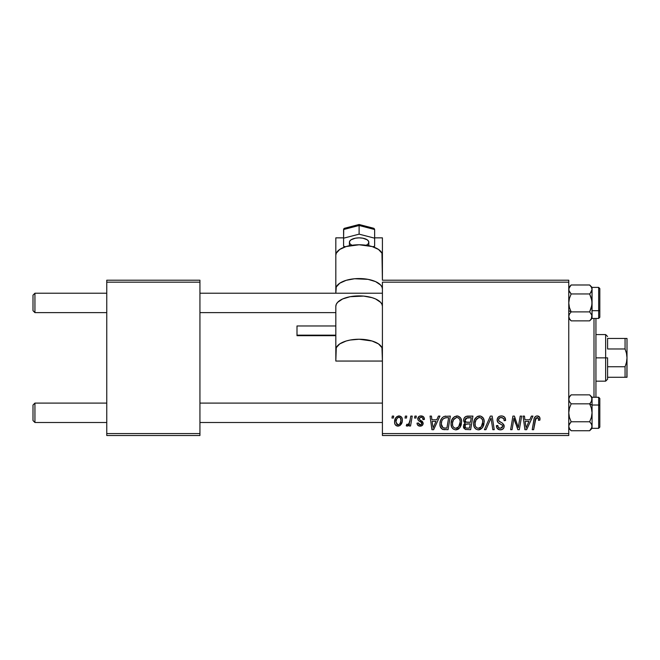 <?xml version="1.0" encoding="UTF-8"?>
<svg xmlns="http://www.w3.org/2000/svg" width="660" height="660" viewBox="0 0 660 660"><rect width="100%" height="100%" fill="white"/><g stroke="black" fill="none" stroke-linecap="round" stroke-linejoin="round"><path stroke-width="0.99" d="M382.412 280.211L568.763 280.211L568.763 282.158L382.412 282.158L382.412 433.57L568.763 433.57L568.763 280.211L382.412 280.211L381.967 253.201L378.485 249.422L372.058 246.535L359.114 244.769L346.178 246.535L339.751 249.422L336.27 253.201L335.825 255.238L335.825 289.022A23.298 10.469 0 0 1 359.114 278.553A23.298 10.469 0 0 1 382.412 289.022L381.967 286.976L380.638 285.013L375.589 281.614L368.033 279.345L354.577 278.751L346.178 280.318L339.751 283.206L336.27 286.976L335.825 293.221L335.825 255.238A23.298 10.469 180 0 1 359.114 244.769A23.298 10.469 180 0 1 382.412 255.238L382.412 280.211M451.06 423.811L451.861 419.826L454.402 416.699L458.015 416.039L460.655 418.044L461.587 420.75L461.233 424.966L460.028 427.49L458.007 429.313L455.483 429.85L453.238 429.058L451.613 426.962L451.06 423.811C450.962 427.251 452.529 429.272 455.755 429.858L459.789 427.812L461.645 421.798C461.662 418.448 460.111 416.493 456.984 415.924C453.007 416.864 451.036 419.496 451.06 423.811M436.755 419.801L438.421 416.097L439.948 416.097L433.636 429.685L431.912 429.685L430.048 416.097L431.467 416.097L431.929 419.801L436.755 419.801L431.929 419.801L431.467 416.097L430.048 416.097L431.912 429.685L433.636 429.685L439.948 416.097L438.421 416.097L436.755 419.801M537.223 415.924L539.649 417.219L539.88 420.156L538.461 420.329L538.51 418.539L537.735 417.623L535.961 418.019L533.643 429.685L532.216 429.685L534.336 418.044L535.507 416.427L537.223 415.924C535.169 416.245 534.064 417.516 533.899 419.727L532.216 429.685L533.643 429.685L535.277 420.065L537.133 417.508L538.585 419.149L538.461 420.329L539.88 420.156L540.004 418.918C539.995 417.037 539.063 416.039 537.223 415.924M497.12 419.917L497.821 417.599L499.768 416.163L502.268 415.981L504.619 417.153L505.585 420.519L504.174 420.684L503.72 418.531L502.012 417.565L499.826 417.796L498.58 419.29L498.993 421.088L502.573 423.283L503.951 424.966L503.927 427.705L502.507 429.355L499.595 429.808L497.038 428.159L496.411 425.626L497.821 425.486L498.242 427.226L499.917 428.241L502.045 427.82L502.763 426.343L502.235 425.131L497.986 422.515L497.12 419.917C497.161 421.757 498.053 423.019 499.802 423.712L502.235 425.131L502.763 426.343L500.42 428.274C498.828 428.2 497.962 427.375 497.813 425.799L496.403 425.923C496.592 428.398 497.912 429.709 500.371 429.858C502.73 429.784 504.001 428.579 504.174 426.253L502.573 423.283L498.894 420.973L498.531 419.785C498.762 418.258 499.686 417.499 501.286 417.508L503.819 418.679L504.174 420.684L505.585 420.519C505.634 417.607 504.232 416.072 501.377 415.924C498.795 416.039 497.376 417.367 497.12 419.917M484.415 429.685L490.355 416.097L492.154 416.097L494.233 429.685L492.814 429.685L491.032 418.036L485.941 429.685L484.415 429.685L485.941 429.685L491.032 418.036L492.814 429.685L494.233 429.685L492.154 416.097L490.355 416.097L484.415 429.685M473.649 423.811L474.449 419.826L476.99 416.699L480.604 416.039L483.244 418.044L484.176 420.75L483.821 424.966L482.617 427.49L480.595 429.313L478.071 429.85L475.827 429.058L474.202 426.962L473.649 423.811C473.55 427.251 475.117 429.272 478.343 429.858L482.377 427.812L484.234 421.798C484.25 418.448 482.699 416.493 479.572 415.924C475.596 416.864 473.624 419.496 473.649 423.811M391.966 418.036L392.296 416.097L393.707 416.097L393.409 418.036L391.966 418.036L393.409 418.036L393.707 416.097L392.296 416.097L391.966 418.036M463.592 420.321L464.219 418.036L465.943 416.427L472.939 416.097L470.646 429.685L465.284 429.462L463.502 427.342L463.848 424.43L465.284 423.068L463.996 421.971L463.592 420.321L465.284 423.068L463.411 426.385L465.284 429.462L470.646 429.685L472.939 416.097L467.494 416.097C465.061 416.411 463.757 417.821 463.592 420.321M529.749 419.801L531.415 416.097L532.95 416.097L526.639 429.685L524.914 429.685L523.05 416.097L524.469 416.097L524.923 419.801L529.749 419.801L524.923 419.801L524.469 416.097L523.05 416.097L524.914 429.685L526.639 429.685L532.95 416.097L531.415 416.097L529.749 419.801M518.768 424.388L520.22 416.097L521.647 416.097L519.329 429.685L517.836 429.685L513.95 418.151L512.061 429.685L510.626 429.685L512.919 416.097L514.412 416.097L518.331 427.606L518.768 424.388L518.331 427.606L514.412 416.097L512.919 416.097L510.626 429.685L512.061 429.685L513.95 418.151L517.836 429.685L519.329 429.685L521.647 416.097L520.22 416.097L518.768 424.388M421.039 415.924L423.514 416.798L424.413 419.447L423.002 419.628L422.557 417.895L421.517 417.211L419.265 418.019L419.413 419.529L422.458 421.525L423.167 423.093L422.326 425.403L419.595 426.121L417.697 425.164L416.996 423.159L418.415 422.978L418.91 424.38L419.9 424.891L421.649 424.099L421.583 422.68L418.415 420.577L417.714 419.026L418.737 416.633L421.039 415.924C419.084 415.94 417.97 416.889 417.706 418.778L418.415 420.577L421.624 422.763L421.765 423.563L420.28 424.916L418.415 422.978L416.996 423.159C417.169 425.106 418.234 426.104 420.214 426.154C422.029 426.071 423.019 425.131 423.175 423.34L419.413 419.529L419.116 418.671L420.973 417.153C422.383 417.326 423.06 418.143 423.002 419.628L424.413 419.265C424.314 417.12 423.192 416.006 421.039 415.924M444.147 416.419L450.351 416.097L448.058 429.685L442.546 429.371L440.261 426.583L439.956 423.538L440.492 420.692L442.225 417.689L444.147 416.419C441.26 418.085 439.857 420.659 439.939 424.124C439.774 426.657 440.773 428.447 442.934 429.511L448.058 429.685L450.351 416.097L444.147 416.419M394.589 422.029L395.612 418.036L397.023 416.526L399.358 415.94L401.527 417.128L402.311 419.133L402.13 421.996L399.919 425.576L398.153 426.145L396.445 425.824L394.977 424.207L394.589 422.029C394.523 424.421 395.62 425.799 397.881 426.154C400.999 425.403 402.484 423.308 402.352 419.859C402.344 417.532 401.23 416.221 398.995 415.924C395.967 416.674 394.498 418.712 394.589 422.029L394.597 422.4M405.025 418.036L405.355 416.097L406.766 416.097L406.469 418.036L405.025 418.036L406.469 418.036L406.766 416.097L405.355 416.097L405.025 418.036M410.083 420.049L410.792 416.097L412.228 416.097L410.561 425.981L409.126 425.981L409.489 423.935L407.979 425.898L406.238 425.799L406.799 424.256L407.847 424.512L408.886 423.629L410.083 420.049C410 422.136 409.142 423.646 407.509 424.57L406.799 424.256L406.238 425.799L407.195 426.154L409.489 423.935L409.126 425.981L410.561 425.981L412.228 416.097L410.792 416.097L410.083 420.049M414.554 418.036L414.884 416.097L416.295 416.097L415.998 418.036L414.554 418.036L415.998 418.036L416.295 416.097L414.884 416.097L414.554 418.036M382.412 435.509L568.763 435.509L568.763 282.158L382.412 282.158L382.412 435.509L382.412 433.57L568.763 433.57L568.763 435.509L382.412 435.509M106.763 280.211L199.939 280.211L199.939 282.158L106.763 282.158L106.763 433.57L199.939 433.57L199.939 280.211L106.763 280.211L106.763 282.158L106.763 280.211M106.763 435.509L199.939 435.509L199.939 282.158L106.763 282.158L106.763 435.509L106.763 433.57L199.939 433.57L199.939 435.509L106.763 435.509M465.284 423.068L464.846 423.316M463.502 427.342L463.84 428.241M466.092 418.184L471.24 417.681L470.464 422.276L467.47 422.276C465.968 422.408 465.143 421.773 465.003 420.362L465.193 419.323M467.206 417.755L465.779 418.432L465.003 420.362L467.206 417.755M467.602 417.706L468.245 417.689M465.63 427.903L467.065 428.092C465.688 428.233 464.945 427.639 464.821 426.327L465.853 424.248L470.201 423.86L469.483 428.092L467.065 428.092L469.483 428.092L470.201 423.86L466.702 423.959M465.011 425.287L465.457 427.795M478.228 416.122L476.99 416.699M475.489 418.069L475.093 418.63M473.995 421.113L473.839 421.773M473.731 422.449L473.665 423.126M473.657 424.347L473.698 424.883M478.929 429.825L479.507 429.726M479.993 427.845L481.264 426.764L478.385 428.274C476.116 427.829 475.002 426.393 475.06 423.959C474.977 420.568 476.446 418.423 479.465 417.508C481.717 417.937 482.839 419.339 482.823 421.732L481.264 426.764L482.641 423.736L482.65 420.238L481.222 418.093L479.201 417.516M476.933 427.894L478.005 428.249M475.464 426.195L476.33 427.433M489.877 420.799L490.116 420.247M505.577 420.073L505.543 419.628M498.721 423.093L499.802 423.712M501.047 424.38L501.649 424.735M497.524 428.777L498.828 429.619M504.149 425.815L504.083 425.378M502.573 423.283L501.74 422.771M500.882 422.301L500.354 422.02M499.834 421.715L499.331 421.377M498.894 420.973L498.613 420.403M498.58 419.29L498.754 418.811M536.53 415.99L535.219 416.666M535.277 420.065L535.4 419.38M535.532 418.869L535.714 418.382M538.51 418.539L538.585 419.149M525.616 424.809L525.121 421.393L528.973 421.393L525.97 428.2L528.973 421.393L525.121 421.393L525.83 426.5M514.676 420.816L515.163 422.293M515.303 422.697L515.641 423.629M419.29 426.063L418.415 425.749M421.311 424.545L421.649 424.099M432.613 424.809L432.127 421.393L435.98 421.393L432.968 428.2L435.98 421.393L432.127 421.393L432.828 426.5M445.772 416.113L445.228 416.163M440.492 420.692L440.179 421.814M444.23 429.677L444.667 429.685M445.797 417.739L448.651 417.681L446.894 428.092L443.058 427.87L441.35 424.207L441.441 422.821M443.759 428.035L444.386 428.092M441.664 426.319L443.495 427.993M441.656 421.757L441.35 424.207C441.268 420.205 443.099 418.036 446.837 417.681L444.774 417.92L443.041 419.026L444.774 417.92M446.317 417.697L448.651 417.681L446.894 428.092L444.84 428.092M452.9 418.069L452.504 418.63M456.34 429.825L456.918 429.726M458.007 429.313L458.972 428.654M457.405 427.845L458.675 426.764L455.796 428.274C453.527 427.829 452.413 426.393 452.471 423.959C452.389 420.568 453.857 418.423 456.877 417.508C459.129 417.937 460.251 419.339 460.234 421.732L458.675 426.764L459.904 424.388L460.226 421.352L459.632 419.199L458.32 417.887M454.344 427.894L455.416 428.249M452.876 426.195L453.742 427.433M456.349 417.557L453.502 419.834L452.529 422.887L452.636 425.469M402.171 418.415L401.915 417.739M398.219 416.006L395.612 418.036M394.639 420.981L394.606 421.501M399.919 425.576L401.346 423.992M397.237 424.76L397.947 424.916L396 422.029C395.917 419.603 396.907 417.978 398.978 417.153C400.397 417.491 401.049 418.448 400.942 420.007C401.074 422.499 400.075 424.141 397.947 424.916L398.145 424.908M396.693 419.026L396.016 421.641M400.117 423.431L400.933 420.403L400.373 417.862L398.59 417.202L396.866 418.671M408.589 425.337L409.076 424.66M465.003 420.362L466.125 422.111L470.464 422.276L471.24 417.681L468.592 417.681M478.385 428.274L479.218 428.167M478.937 417.557L476.091 419.834L475.117 422.887L475.225 425.469M443.041 419.026L442.266 420.181M441.35 424.207L441.515 425.807M455.796 428.274L456.629 428.167M458.048 417.747L456.613 417.516M396 422.029L397.023 424.636M398.335 424.883L399.911 423.761M34.939 403.087L33 405.034L33 420.56L34.939 422.499L34.939 403.087L34.939 422.499L106.763 422.499L34.939 422.499L33 420.56L33 405.034L34.939 403.087L106.763 403.087L34.939 403.087M199.939 422.499L382.412 422.499L199.939 422.499M568.763 426.187L569.432 428.555L571.164 430.733L568.763 428.332L571.164 430.733L569.432 428.555L568.763 426.253L569.44 423.935L571.164 421.765L589.652 421.765L591.393 423.943L592.061 426.253L591.888 425.081L591.88 427.424L589.652 430.733L591.385 428.563L589.652 430.733L571.164 430.733L589.652 430.733L592.061 428.332L592.061 405.034L589.652 403.829L591.385 408.161L592.061 412.797L591.393 417.4L589.652 421.765L571.164 421.765L569.44 417.433L568.763 412.797L569.432 408.193L571.164 403.829L589.652 403.829L591.385 408.161L592.061 412.797L592.061 399.341L591.393 401.643L589.652 403.829L571.164 403.829L569.44 401.659L568.763 399.341L569.432 397.039L571.164 394.861L589.652 394.861L591.385 397.031L592.061 399.341L592.061 397.262L598.661 397.27L599.824 398.434M590.345 403.087L591.888 400.513L591.393 401.643L592.061 397.262L589.652 394.861L571.164 394.861L568.763 397.262M382.412 403.087L199.939 403.087L382.412 403.087M34.939 293.221L33 295.16L33 310.687L34.939 312.634L34.939 293.221L34.939 312.634L106.763 312.634L34.939 312.634L33 310.687L33 295.16L34.939 293.221L106.763 293.221L34.939 293.221M598.661 287.479L598.661 310.687L592.061 310.687L592.061 287.389L589.652 284.988L571.164 284.988L589.652 284.988L591.385 287.166L592.061 289.476L590.345 293.221L591.385 291.794L589.652 293.956L591.385 298.295L592.061 302.923L591.393 307.535L589.652 311.891L591.88 315.2L591.385 314.069L592.061 316.379L591.88 315.208L591.393 318.681L589.652 320.859L591.385 318.681L589.652 320.859L571.164 320.859L589.652 320.859L592.061 318.458L592.061 310.695L598.661 310.687A1.163 0.586 0 0 0 599.824 310.109L599.824 288.635M382.412 293.221L199.939 293.221L382.412 293.221M199.939 312.634L335.825 312.634L199.939 312.634M568.945 425.073L571.164 421.765L569.44 417.433L568.763 412.797L569.432 408.193L571.164 403.829L569.44 401.659L568.763 399.341L568.945 400.521M599.824 427.086L599.824 405.611A1.163 0.586 180 0 0 598.661 405.034L598.661 428.241M592.061 426.31L592.061 428.332L598.661 428.323L598.661 405.034L592.061 405.034L598.661 405.034L598.661 397.27M592.061 410.767L592.061 413.812M599.824 398.459L599.824 427.127L598.661 428.323M598.661 397.353L598.661 405.034A1.163 0.586 0 0 1 599.824 405.611L599.824 405.116M599.824 405.611L599.824 398.508M591.393 423.943L592.061 426.253L592.061 412.797L591.393 417.4L589.652 421.765L591.509 424.165M590.419 403.012L591.385 401.651L589.652 403.829L592.061 405.034L592.061 399.341L591.368 397.007M589.652 394.861L591.385 397.031M592.061 426.253L591.368 428.596M590.914 429.281L591.335 428.645M568.928 398.219L568.937 400.513M568.937 398.186L569.432 397.039M568.763 426.253L569.332 424.124M568.763 318.458L571.164 320.859L569.44 318.697L568.763 316.379L569.432 314.069L571.164 311.891L568.763 310.695L571.164 311.891L569.44 307.56L568.763 302.923L569.432 298.32L571.164 293.956L589.652 293.956L571.164 293.956L569.432 291.778L568.763 289.476L568.937 290.639L568.937 288.304L571.164 284.988L568.763 287.389M591.492 291.596L589.652 293.956L591.88 300.572L592.061 318.458L598.661 318.458L598.661 287.397L599.824 288.56M571.164 320.859L569.44 318.697L568.763 316.379L569.432 314.069L571.164 311.891L589.652 311.891L571.164 311.891L569.44 307.56L568.763 302.923L569.432 298.32L571.164 293.956L568.945 290.647M592.061 301.909L592.061 304.953M599.824 288.593L599.824 317.262M599.824 317.212L599.824 310.109A1.163 0.586 180 0 1 598.661 310.687L598.661 318.376M591.385 287.158L589.652 284.988L591.385 287.166L592.061 289.476L591.888 305.25L589.652 311.891L591.88 315.2L591.393 318.681M592.061 289.542L592.061 287.389L598.661 287.397M592.061 289.476L591.888 290.631M568.763 289.41L568.937 290.631M568.763 289.476L569.44 287.166M569.91 286.44L569.489 287.075M571.164 430.733L569.44 428.563M594 318.458L594 397.27L594 318.458M595.939 397.27L595.939 318.458L595.939 397.27M607.588 338.448L607.588 348.967L607.588 338.448L625.061 338.448L607.588 338.448M607.588 357.86L607.588 366.754L607.588 357.86L605.649 357.86L607.588 357.86M595.939 334.57L605.649 334.57L605.649 357.86L605.649 334.57L607.588 336.509M595.939 357.86L605.649 357.86L595.939 357.86M625.061 377.272L607.588 377.272L607.588 379.211L607.588 366.754L607.588 377.272L627 377.272L625.061 377.272L625.061 366.754L607.588 366.754L625.061 366.754L625.061 377.272L626.472 377.272M595.939 381.158L605.649 381.158L605.649 357.86L605.649 381.158L607.588 379.211M626.868 338.448L625.086 338.448M627 377.272L627 338.448L627 357.86L626.48 353.331L625.061 348.967L625.061 338.448L625.061 348.967L607.588 348.967L625.061 348.967L626.48 353.331L627 357.86L626.472 362.406L625.061 366.754L626.472 362.406L627 357.86L626.868 377.272M626.472 338.448L625.061 338.448M366.094 245.256A9.702 4.364 180 0 0 368.825 242.22L368.825 245.726L368.825 242.22A9.702 4.364 180 0 0 359.114 237.856A9.702 4.364 180 0 0 349.412 242.22L349.412 245.726L349.412 242.22A9.702 4.364 180 0 0 352.143 245.256M335.825 325.974L297 325.974L297 335.164L335.825 335.164L297 335.164L297 335.684L335.825 335.684M335.825 306.364L335.825 361.053L382.412 361.053L382.412 306.364L381.967 304.318L380.638 302.354L375.589 298.955L372.058 297.66L363.66 296.092L350.204 296.686L342.647 298.955L337.598 302.354L336.27 304.318L335.825 306.364L335.825 349.709A23.298 10.469 0 0 1 359.114 339.24A23.298 10.469 0 0 1 382.412 349.709L382.412 306.364A23.298 10.469 180 0 0 359.114 295.894A23.298 10.469 180 0 0 335.825 306.364M335.825 237.856L335.825 264.841L335.825 237.856L343.588 237.856L335.825 237.856M382.412 264.841L382.412 237.856L382.412 264.841M382.412 361.053L381.967 347.671L378.485 343.893L372.058 341.005L359.114 339.24L350.204 340.04L346.178 341.005L339.751 343.893L336.27 347.671L335.825 361.053L382.412 361.053M374.649 237.856L382.412 237.856L374.649 237.856M297 335.668L297 325.99M374.08 228.442L374.649 229.523L359.114 225.489L359.114 224.903L359.114 225.489L343.588 229.523L343.736 228.896L343.588 238.186L359.114 234.16L343.588 238.186L343.588 229.523L359.114 225.489L359.114 234.16L359.114 225.489L374.649 229.523L374.649 238.186L359.114 234.16L374.649 238.186L374.649 229.523L373.453 228.228M374.649 246.246L374.649 238.186L374.649 246.246L372.735 246.749L374.649 246.246M343.588 246.246L345.502 246.749L343.588 246.246L343.588 238.186L343.588 246.246M368.635 243.07L368.635 241.37L367.191 239.794L362.835 238.186L359.114 237.856L355.402 238.186L351.046 239.794L349.602 241.37L349.602 243.07M344.157 228.442L344.784 228.228M598.661 318.458L599.824 317.287M373.684 228.269L359.114 224.491L344.553 228.269"/></g></svg>
